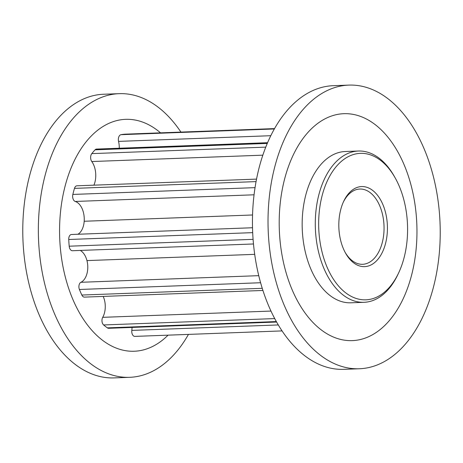 <?xml version="1.0" encoding="UTF-8"?>
<svg xmlns="http://www.w3.org/2000/svg" width="463" height="463" viewBox="0 0 463 463"><rect width="100%" height="100%" fill="white"/><g stroke="black" fill="none" stroke-linecap="round" stroke-linejoin="round"><path stroke-width="0.69" d="M382.178 252.659A40.061 24.279 -92.1 0 1 345.606 253.22A40.061 24.279 -92.1 0 1 343.673 201.353A40.061 24.279 -92.1 0 1 344.067 200.531A40.061 24.279 -92.1 0 1 378.213 196.196A40.061 24.279 -92.1 0 1 382.178 252.659M345.178 252.433A37.659 22.82 87.9 0 0 362.616 264.298A37.659 22.82 87.9 0 0 379.122 251.166A37.659 22.82 87.9 0 0 381.466 210.555A37.659 22.82 87.9 0 0 359.809 189.037A37.659 22.82 87.9 0 0 343.303 202.163M397.977 274.275A73.287 44.413 87.9 0 0 398.701 272.782A73.287 44.413 87.9 0 0 395.165 177.89A73.287 44.413 87.9 0 0 328.267 178.915A73.287 44.413 87.9 0 0 335.513 282.21A73.287 44.413 87.9 0 0 397.977 274.275M398.701 272.782L397.954 274.368A75.695 45.872 -92.1 0 1 397.213 275.913A75.695 45.872 -92.1 0 1 364.028 302.31A75.695 45.872 -92.1 0 1 320.5 259.054A75.695 45.872 -92.1 0 1 325.211 177.422A75.695 45.872 -92.1 0 1 358.391 151.025A75.695 45.872 -92.1 0 1 394.302 176.362L395.165 177.89M359.41 368.756L343.835 369.335A141.927 86.002 -92.1 0 1 262.22 288.235A141.927 86.002 -92.1 0 1 271.052 135.179A141.927 86.002 -92.1 0 1 333.267 85.684L348.842 85.105A141.927 86.002 -92.1 0 1 430.457 166.205A141.927 86.002 -92.1 0 1 421.625 319.262A141.927 86.002 -92.1 0 1 359.41 368.756A141.927 86.002 -92.1 0 1 277.794 287.656A141.927 86.002 -92.1 0 1 286.626 134.6A141.927 86.002 -92.1 0 1 348.842 85.105M294.08 153.288A113.539 68.802 -92.1 0 1 390.853 140.995A113.539 68.802 -92.1 0 1 402.081 301.019A113.539 68.802 -92.1 0 1 305.308 313.318A113.539 68.802 -92.1 0 1 294.08 153.288M168.081 335.154A116.034 70.312 -92.1 0 1 77.813 309.799A116.034 70.312 -92.1 0 1 74.78 159.799A116.034 70.312 -92.1 0 1 160.545 132.852M188.458 334.396A141.927 86.002 -92.1 0 1 129.733 377.316A141.927 86.002 -92.1 0 1 48.117 296.21A141.927 86.002 -92.1 0 1 56.949 143.154A141.927 86.002 -92.1 0 1 119.165 93.665A141.927 86.002 -92.1 0 1 180.923 132.094M129.733 377.316L114.158 377.895A141.927 86.002 -92.1 0 1 32.543 296.795A141.927 86.002 -92.1 0 1 41.375 143.738A141.927 86.002 -92.1 0 1 103.59 94.244L119.165 93.665M276.625 322.04L108.689 328.296A5.076 3.073 -92.1 0 1 107.37 327.868A101.241 61.347 -92.1 0 1 103.625 324.951A4.804 2.911 -92.1 0 1 102.717 317.334A16.344 9.902 87.9 0 0 103.133 316.553A16.344 9.902 87.9 0 0 103.191 296.418M119.275 148.235A17.501 10.608 87.9 0 0 118.551 141.383A5.076 3.073 -92.1 0 1 120.97 134.681A101.241 61.347 -92.1 0 1 125.027 134.177A4.804 2.911 -92.1 0 1 125.079 134.172A4.804 2.911 -92.1 0 1 125.137 134.172M77.94 234.255A16.344 9.902 87.9 0 0 82.107 229.445A16.344 9.902 87.9 0 0 84.191 221.256A17.501 10.608 87.9 0 0 75.243 201.463A5.076 3.073 -92.1 0 1 72.847 194.437A101.241 61.347 -92.1 0 1 74.474 188.377A4.804 2.911 -92.1 0 1 76.927 185.802L256.531 179.112M262.932 290.463L84.44 297.119A5.076 3.073 -92.1 0 1 81.841 295.041A101.241 61.347 -92.1 0 1 79.41 289.485A4.804 2.911 -92.1 0 1 80.915 282.285A16.344 9.902 87.9 0 0 85.643 277.192A16.344 9.902 87.9 0 0 86.951 260.594A17.501 10.608 87.9 0 0 80.278 250.431M364.028 302.31L350.896 302.796A75.695 45.872 -92.1 0 1 307.368 259.54A75.695 45.872 -92.1 0 1 312.079 177.914A75.695 45.872 -92.1 0 1 345.259 151.517L358.391 151.025M253.481 243.978L72.436 250.726A5.076 3.073 -92.1 0 1 69.201 246.2A101.241 61.347 -92.1 0 1 68.738 239.498A4.804 2.911 -92.1 0 1 71.464 234.492L252.514 227.75M93.92 185.171A17.501 10.608 87.9 0 0 91.784 161.541A5.076 3.073 -92.1 0 1 91.796 153.618A101.241 61.347 -92.1 0 1 95.071 149.827A4.804 2.911 -92.1 0 1 96.553 149.08L267.579 142.708M134.843 336.393L282.077 330.906L134.901 336.393A4.804 2.911 -92.1 0 1 134.843 336.393A4.804 2.911 -92.1 0 1 131.816 330.403A16.344 9.902 87.9 0 0 132.03 327.428M107.37 327.868L276.359 321.571M118.551 141.383L270.791 135.705M84.191 221.256L252.549 214.982M86.951 260.594L254.696 254.343M81.841 295.041L262.249 288.316M79.41 289.485L260.6 282.737M80.915 282.285L258.753 275.659M69.201 246.2L253.087 239.348M68.738 239.498L252.688 232.64M75.243 201.463L254.06 194.801M72.847 194.437L255.038 187.648M74.474 188.377L256.056 181.612M91.784 161.541L262.834 155.169M91.796 153.618L265.756 147.136M95.071 149.827L267.278 143.414M120.97 134.681L274.339 128.963M125.027 134.177L274.542 128.604L125.079 134.172M131.816 330.403L278.309 324.945M103.625 324.951L274.727 318.579M102.717 317.334L270.988 311.067"/></g></svg>

